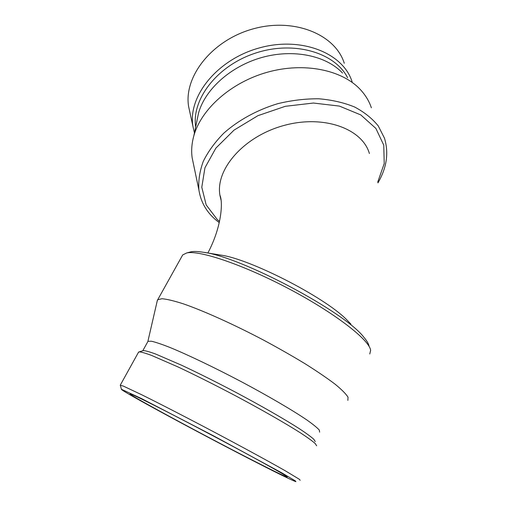 <?xml version="1.0" encoding="UTF-8"?>
<svg xmlns="http://www.w3.org/2000/svg" width="507" height="507" viewBox="0 0 507 507"><rect width="100%" height="100%" fill="white"/><g stroke="black" fill="none" stroke-linecap="round" stroke-linejoin="round"><path stroke-width="0.76" d="M221.008 200.031L219.93 195.265C215.298 169.566 243.423 136.643 283.388 125.628C323.295 114.341 362.309 128.518 369.4 153.532M350.907 324.087L346.224 319.252C323.409 296.43 249.197 258.671 220.526 255.059L220.019 254.97M189.403 252.233L190.905 251.833C193.807 251.244 197.958 251.39 203.364 252.277C240.438 256.574 344.906 311.881 363.874 337.263C366.941 340.862 368.671 343.828 369.064 346.167M181.962 256.25L182.697 254.932L186.709 252.955C199.346 249.945 243.747 264.857 289.522 289.123C335.336 313.351 369.521 340.051 370.636 350.337L369.774 353.987M253.449 460.698C205.227 436.128 126.623 393.686 130.179 393.907C131.288 393.99 139.78 398.027 155.636 406.025C178.641 417.641 215.614 437.034 244.165 452.472C272.779 467.942 289.06 477.315 287.127 477.011C284.541 476.282 273.311 470.851 253.449 460.698M258.057 463.278C205.018 436.235 119.145 389.896 121.433 389.275L141.478 398.553L213.605 435.868L281.816 472.86L295.359 480.902L295.898 481.65C292.514 480.566 279.902 474.444 258.057 463.278M120.324 385.314L123.321 386.081L141.611 394.712C159.61 403.616 187.032 417.73 215.405 432.737C243.702 447.738 269.559 461.833 285.111 470.692L299.307 479.261L300.138 480.256M138.386 352.46L139.21 351.852C141.39 351.991 145.509 353.176 151.568 355.42L178.046 366.954C195.201 375.041 214.055 384.483 234.589 395.283C261.32 409.485 285.682 423.427 300.803 433.092C307.584 437.554 312.388 441.033 315.196 443.517L316.66 445.805M142.746 350.787L143.392 350.591C145.566 350.698 149.609 351.833 155.522 353.981L181.233 365.078C197.85 372.854 216.064 381.955 235.888 392.38C261.682 406.088 285.194 419.593 299.833 429.03C306.405 433.39 311.064 436.806 313.801 439.271L315.246 441.584M147.714 341.832L148.012 341.293L151.466 341.23C155.668 342.193 161.853 344.278 170.016 347.491C187.837 354.799 214.347 367.474 241.351 381.708C268.254 396.018 292.482 410.207 306.741 419.885C313.041 424.334 317.243 427.743 319.334 430.107L319.606 432.148M157.164 301.228L157.721 299.732L162.012 298.724C166.968 299.155 174.091 300.866 183.395 303.851C203.63 310.861 233.41 324.239 263.45 340.039C278.311 348.036 292.197 355.946 305.106 363.766C317.084 371.314 327.072 378.114 335.07 384.16C341.737 389.63 346.053 393.977 348.03 397.209L347.859 400.403M377.753 182.038L384.224 163.558L383.761 145.192L375.902 128.455L360.8 114.924L339.386 106.083L313.408 103.035L285.314 106.305L257.936 115.659L234.031 130.115L215.881 148.107L204.942 167.773L201.792 187.254L206.178 204.917L217.237 219.493L219.537 221.464M377.93 182.907C386.752 167.849 388.939 152.937 384.483 138.183L378.273 125.958C372.227 118.486 364.337 112.161 354.583 106.99C343.898 102.636 331.996 99.904 318.89 98.789C305.341 98.688 291.607 100.323 277.684 103.701C257.074 109.943 238.309 120.26 223.764 133.202C214.917 142.201 208.079 151.606 203.256 161.422C199.682 171.252 198.231 180.777 198.902 189.998C201.019 203.358 207.807 214.233 219.278 222.617M344.266 63.248C335.381 34.514 294.142 17.263 252.98 28.918C211.749 40.262 183.471 76.925 188.648 106.692L189.929 112.573M352.15 81.963L352.112 81.849C343.321 53.134 301.323 36.041 259.14 47.981C216.882 59.617 187.774 96.564 192.926 126.294L194.428 132.916M347.599 77.742C334.95 52.62 294.066 40.364 255.667 53.045C217.186 65.492 191.507 99.29 195.677 126.889M342.504 73.021C326.216 55.612 293.426 48.653 262.018 57.443C230.596 66.195 204.993 89.46 198.497 113.232L197.02 120.374M371.371 107.795C369.134 101.115 365.433 95.012 360.268 89.486C341.991 69.833 304.086 61.949 267.493 72.197C230.888 82.388 201.133 109.157 193.801 135.965C191.716 143.513 191.164 150.801 192.159 157.829L193.484 164.148M220.057 196.032L220.431 196.938M219.93 195.265C222.941 201.399 222.186 225.938 207.87 253.006M220.526 255.059L203.364 252.277M190.905 251.833L186.709 252.955M121.433 389.275L120.254 385.067M120.33 385.054L138.633 352.01M143.392 350.591L139.21 351.852M142.778 350.762L148.012 341.293M147.879 341.42L157.417 300.112M157.721 299.732L182.697 254.932M188.648 106.692L192.926 126.294M198.497 113.232L193.801 135.965M192.159 157.829L198.902 189.998"/></g></svg>
